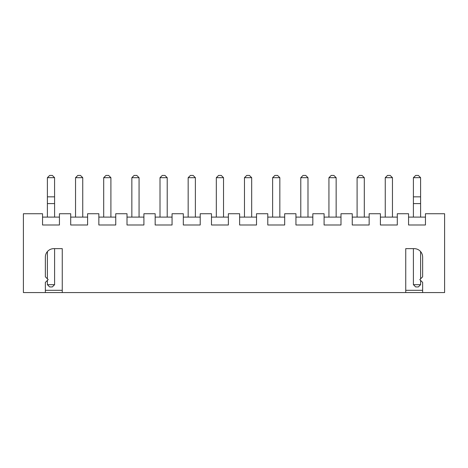 <?xml version="1.0" encoding="UTF-8"?>
<svg xmlns="http://www.w3.org/2000/svg" width="468" height="468" viewBox="0 0 468 468"><rect width="100%" height="100%" fill="white"/><g stroke="black" fill="none" stroke-linecap="round" stroke-linejoin="round"><path stroke-width="0.7" d="M45.361 292.564L62.256 292.564L62.256 248.643L53.808 248.643A8.447 8.447 0 0 0 45.361 257.09L45.361 276.799L48.175 279.612L45.361 282.426L45.361 292.564L23.4 292.564L23.4 213.73L42.547 213.73L42.547 224.991L59.436 224.991L59.436 213.73L70.703 213.73L70.703 224.991L87.592 224.991L87.592 213.73L98.853 213.73L98.853 224.991L115.748 224.991L115.748 213.73L127.009 213.73L127.009 224.991L143.904 224.991L143.904 213.73L155.165 213.73L155.165 224.991L172.06 224.991L172.06 213.73L183.321 213.73L183.321 224.991L200.216 224.991L200.216 213.73L211.477 213.73L211.477 224.991L228.366 224.991L228.366 213.73L239.634 213.73L239.634 224.991L256.522 224.991L256.522 213.73L267.784 213.73L267.784 224.991L284.679 224.991L284.679 213.73L295.94 213.73L295.94 224.991L312.835 224.991L312.835 213.73L324.096 213.73L324.096 224.991L340.991 224.991L340.991 213.73L352.252 213.73L352.252 224.991L369.147 224.991L369.147 213.73L380.408 213.73L380.408 224.991L397.297 224.991L397.297 213.73L408.564 213.73L408.564 224.991L425.453 224.991L425.453 213.73L444.6 213.73L444.6 292.564L405.744 292.564L405.744 248.643L414.192 248.643A8.447 8.447 0 0 1 422.639 257.09L422.639 276.799L419.825 279.612L422.639 282.426L422.639 292.564M45.361 290.312L62.256 290.312M405.744 290.312L422.639 290.312M405.744 292.564L62.256 292.564M425.453 217.105L408.564 217.105M397.297 217.105L380.408 217.105M369.147 217.105L352.252 217.105M340.991 217.105L324.096 217.105M312.835 217.105L295.94 217.105M284.679 217.105L267.784 217.105M256.522 217.105L239.634 217.105M228.366 217.105L211.477 217.105M200.216 217.105L183.321 217.105M172.06 217.105L155.165 217.105M143.904 217.105L127.009 217.105M115.748 217.105L98.853 217.105M87.592 217.105L70.703 217.105M59.436 217.105L42.547 217.105M420.609 284.679L413.402 284.679L415.654 286.931L418.357 286.931L420.609 284.679L420.609 280.402M420.609 278.823L420.609 251.597M413.402 284.679L413.402 248.643M54.598 284.679L47.391 284.679L49.643 286.931L52.346 286.931L54.598 284.679L54.598 248.643M47.391 284.679L47.391 280.402M47.391 278.823L47.391 251.597M54.598 217.105L54.569 177.664L47.391 177.688L47.391 217.105M54.598 203.592L47.391 203.592M75.541 217.105L75.541 177.688L82.748 177.688L82.748 217.105M110.904 217.105L110.904 177.688L103.697 177.688L103.697 217.105M139.06 217.105L139.06 177.688L131.853 177.688L131.853 217.105M167.216 217.105L167.216 177.688L160.009 177.688L160.009 217.105M195.372 217.105L195.372 177.688L188.165 177.688L188.165 217.105M223.529 217.105L223.529 177.688L216.321 177.688L216.321 217.105M251.679 217.105L251.679 177.688L244.471 177.688L244.471 217.105M272.628 217.105L272.628 177.688L279.835 177.688L279.835 217.105M307.991 217.105L307.991 177.688L300.784 177.688L300.784 217.105M336.147 217.105L336.147 177.688L328.94 177.688L328.94 217.105M364.303 217.105L364.303 177.688L357.096 177.688L357.096 217.105M385.252 217.105L385.252 177.688L392.459 177.688L392.459 217.105M420.609 217.105L420.586 177.664L413.402 177.688L413.402 217.105M420.609 203.592L413.402 203.592M54.598 196.835L47.391 196.835M47.414 177.664L49.643 175.436L52.346 175.436L54.569 177.664M82.748 177.688L80.496 175.436L77.793 175.436L75.541 177.688M103.697 177.688L105.949 175.436L108.652 175.436L110.904 177.688M131.853 177.688L134.105 175.436L136.808 175.436L139.06 177.688M160.009 177.688L162.261 175.436L164.964 175.436L167.216 177.688M188.165 177.688L190.417 175.436L193.12 175.436L195.372 177.688M216.321 177.688L218.574 175.436L221.276 175.436L223.529 177.688M244.471 177.688L246.724 175.436L249.426 175.436L251.679 177.688M279.835 177.688L277.582 175.436L274.88 175.436L272.628 177.688M300.784 177.688L303.036 175.436L305.739 175.436L307.991 177.688M328.94 177.688L331.192 175.436L333.895 175.436L336.147 177.688M357.096 177.688L359.348 175.436L362.051 175.436L364.303 177.688M392.459 177.688L390.207 175.436L387.504 175.436L385.252 177.688M420.609 196.835L413.402 196.835M413.431 177.664L415.654 175.436L418.357 175.436L420.586 177.664"/></g></svg>
